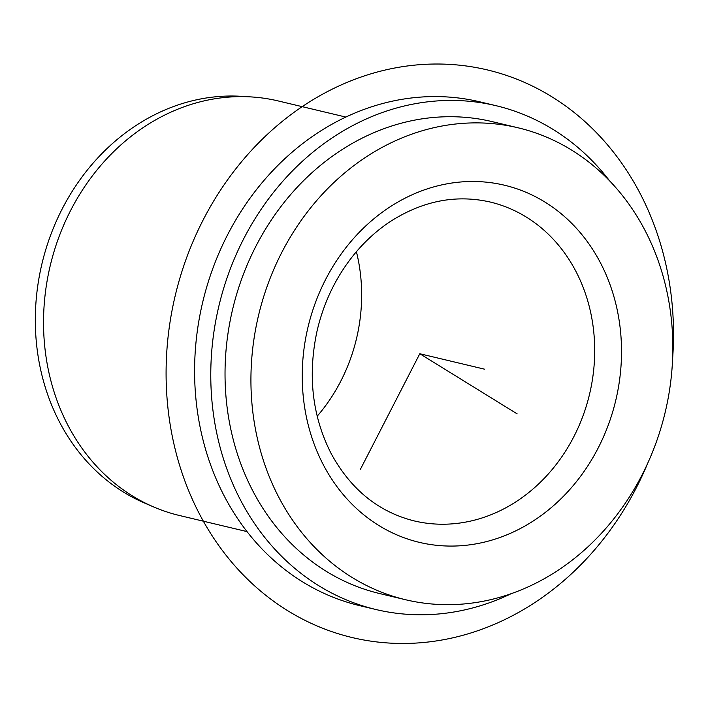<?xml version="1.0" encoding="UTF-8"?>
<svg xmlns="http://www.w3.org/2000/svg" width="708" height="708" viewBox="0 0 708 708"><rect width="100%" height="100%" fill="white"/><g stroke="black" fill="none" stroke-linecap="round" stroke-linejoin="round"><path stroke-width="1.06" d="M345.849 117.068L278.244 100.952A213.073 183.593 103.4 0 0 251.172 96.925L241.278 96.315A211.356 182.106 103.4 0 0 65.791 202.196A211.356 182.106 103.4 0 0 59.915 422.791A211.356 182.106 103.4 0 0 144.335 502.937L153.432 506.857A213.073 183.593 103.4 0 0 179.407 515.486L247.021 531.602M251.172 96.925A213.073 183.593 103.4 0 0 74.26 203.665A213.073 183.593 103.4 0 0 68.331 426.057A213.073 183.593 103.4 0 0 153.432 506.857M511.229 593.667A258.969 223.135 -76.6 0 1 375.921 609.517L359.735 605.659A258.969 223.135 -76.6 0 1 224.737 496.972A258.969 223.135 -76.6 0 1 241.702 210.373A258.969 223.135 -76.6 0 1 479.856 101.837L496.043 105.696A258.969 223.135 -76.6 0 1 609.641 180.894M375.921 609.517A258.969 223.135 -76.6 0 1 240.915 500.83A258.969 223.135 -76.6 0 1 257.889 214.232A258.969 223.135 -76.6 0 1 496.043 105.696M405.622 599.747L379.727 593.57A242.579 209.01 -76.6 0 1 253.26 491.768A242.579 209.01 -76.6 0 1 269.164 223.312A242.579 209.01 -76.6 0 1 492.237 121.643L518.132 127.812A242.579 209.01 -76.6 0 1 644.599 229.622A242.579 209.01 -76.6 0 1 628.695 498.078A242.579 209.01 -76.6 0 1 405.622 599.747A242.579 209.01 -76.6 0 1 279.156 497.936A242.579 209.01 -76.6 0 1 295.059 229.481A242.579 209.01 -76.6 0 1 518.132 127.812M356.407 251.703A163.902 141.228 -76.6 0 1 317.193 416.207M517.159 413.888L419.8 353.743L360.443 469.236M419.8 353.743L484.538 369.178M647.696 463.271A291.749 251.384 -76.6 0 1 287.731 610.712A291.749 251.384 -76.6 0 1 203.161 219.931A291.749 251.384 -76.6 0 1 551.859 96.775A291.749 251.384 -76.6 0 1 672.6 358.832M600.154 262.252A183.576 158.176 -76.6 0 1 541.664 515.185A183.576 158.176 -76.6 0 1 323.6 465.306A183.576 158.176 -76.6 0 1 382.09 212.373A183.576 158.176 -76.6 0 1 600.154 262.252M575.622 270.819A163.902 141.228 -76.6 0 1 564.887 452.2A163.902 141.228 -76.6 0 1 414.153 520.902C378.514 511.919 350.894 489.564 331.291 453.819C312.184 416.348 307.476 375.258 317.157 330.548C323.972 301.688 336.397 276.2 354.416 254.084C365.107 241.109 377.099 230.242 390.382 221.48C422.844 200.78 456.102 194.302 490.175 202.028A163.902 141.228 -76.6 0 1 575.622 270.819"/></g></svg>

